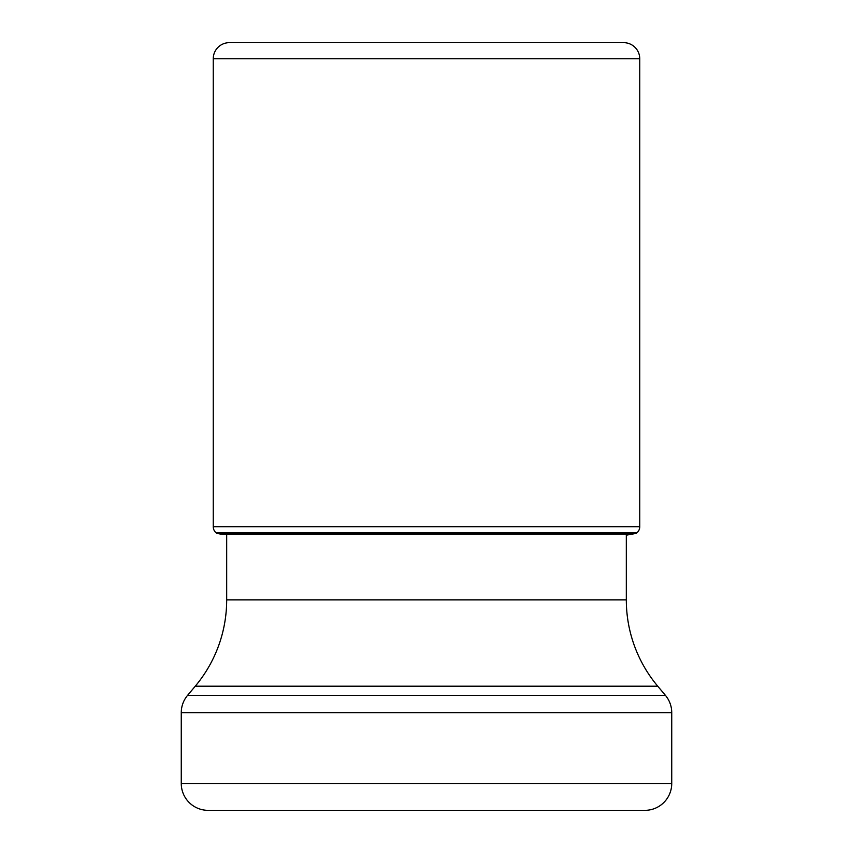 <?xml version="1.0" encoding="UTF-8"?>
<svg xmlns="http://www.w3.org/2000/svg" width="853" height="853" viewBox="0 0 853 853"><rect width="100%" height="100%" fill="white"/><g stroke="black" fill="none" stroke-linecap="round" stroke-linejoin="round"><path stroke-width="1.28" d="M222.409 534.404L632.308 534.095A1004.973 1004.973 0 0 0 636.221 533.37L216.779 533.37A450.203 450.203 0 0 0 216.15 532.869L636.85 532.869A8.061 8.061 0 0 0 639.75 526.685L639.75 58.772A16.122 16.122 0 0 0 623.628 42.65L229.372 42.65L623.628 42.65M216.15 532.869A8.061 8.061 0 0 1 213.25 526.685A8.061 8.061 0 0 0 216.15 532.869L216.779 533.37A1004.973 1004.973 0 0 0 220.692 534.095L216.779 533.37M639.75 58.772L213.25 58.772A16.122 16.122 0 0 1 229.372 42.65A16.122 16.122 0 0 0 213.25 58.772L213.25 526.685L639.75 526.685M630.591 534.404L626.315 535.172M636.221 533.37A450.203 450.203 0 0 1 636.85 532.869M226.685 535.172L226.685 599.862L626.315 599.862L626.315 534.404M626.315 599.862A134.326 134.326 0 0 0 657.748 686.207L195.252 686.207A134.326 134.326 0 0 0 226.685 599.862M657.748 686.207L665.457 695.398A26.869 26.869 0 0 1 671.737 712.66L671.737 783.48A26.869 26.869 0 0 1 644.879 810.35L208.121 810.35A26.869 26.869 0 0 1 181.262 783.48L671.737 783.48M195.252 686.207L187.543 695.398A26.869 26.869 0 0 0 181.262 712.66L181.262 783.48M529.265 810.35L323.735 810.35L529.265 810.35M213.25 58.772L213.25 526.685M632.308 534.095L220.692 534.095M187.543 695.398L665.457 695.398M671.737 712.66L181.262 712.66"/></g></svg>
